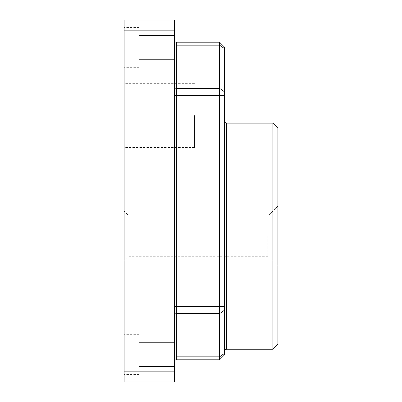 <?xml version="1.0" encoding="UTF-8"?>
<svg xmlns="http://www.w3.org/2000/svg" width="402" height="402" viewBox="0 0 402 402"><rect width="100%" height="100%" fill="white"/><g stroke="black" fill="none" stroke-linecap="round" stroke-linejoin="round"><path stroke-width="0.3" stroke-dasharray="2.01 1.51" d="M174.367 47.557L174.367 59.617L174.367 47.557M139.192 47.557L139.192 27.457L139.192 47.557M174.367 354.443L174.367 366.503L174.367 354.443M139.192 354.443L139.192 374.543L139.192 354.443M219.592 359.79L224.617 354.765L224.617 310.108L219.592 313.661L219.592 359.79L176.377 359.79L176.377 313.661L219.592 313.661L219.592 306.555L176.377 306.555L176.377 95.445L219.592 95.445L219.592 306.555L224.617 306.555L224.617 47.235L219.592 42.21L176.377 42.21A2.01 2.01 0 0 1 174.367 40.2L174.367 43.733L174.367 40.2M219.592 42.21L219.592 95.445L224.617 95.445M224.617 310.108L224.617 306.555M224.617 236.175L224.617 351.247L224.617 236.175M174.367 361.8L174.367 43.733L174.367 361.8A2.01 2.01 0 0 1 176.377 359.79M174.367 371.85L174.367 381.9L124.117 381.9L124.117 371.85L174.367 371.85L174.367 20.1L124.117 20.1L124.117 371.85M124.117 115.575L124.117 147.484L124.117 115.575M124.117 354.443L124.117 334.343L124.117 354.443M124.117 47.557L124.117 27.457L124.117 47.557M124.117 236.175L124.117 211.05L124.117 236.175M272.857 123.112L272.857 349.237M277.882 344.212L277.882 128.137M277.882 236.175L277.882 206.025L277.882 236.175M129.142 236.175L129.142 256.275L129.142 236.175M267.832 236.175L267.832 256.275L267.832 236.175M194.467 115.575L194.467 147.484L194.467 115.575M224.617 353.293L219.592 356.845L176.377 356.845A2.01 1.422 0 0 0 174.367 358.267M224.617 91.892L219.592 88.34L176.377 88.34L176.377 45.155L219.592 45.155L224.617 48.707M124.117 30.15L174.367 30.15M226.627 349.237L226.627 123.112M174.367 315.083A2.01 1.422 0 0 1 176.377 313.661L176.377 306.555L174.367 306.555M174.367 95.445L176.377 95.445L176.377 88.34A2.01 1.422 0 0 1 174.367 86.917M174.367 43.733A2.01 1.422 0 0 0 176.377 45.155L176.377 42.21M174.367 35.497L139.192 35.497L174.367 35.497M174.367 59.617L139.192 59.617L174.367 59.617M174.367 342.383L139.192 342.383L174.367 342.383M174.367 366.503L139.192 366.503L174.367 366.503M277.882 206.025L267.832 216.075L129.142 216.075L124.117 211.05M277.882 266.325L267.832 256.275L129.142 256.275L124.117 261.3M139.192 334.343L124.117 334.343L139.192 334.343M139.192 374.543L124.117 374.543L139.192 374.543M139.192 27.457L124.117 27.457L139.192 27.457M139.192 67.657L124.117 67.657L139.192 67.657M194.467 83.666L124.117 83.666M194.467 147.484L124.117 147.484"/><path stroke-width="0.6" d="M219.592 359.79L176.377 359.79A2.01 2.01 0 0 0 174.367 361.8A2.01 2.01 0 0 1 176.377 359.79L176.377 356.845L219.592 356.845L219.592 42.21L224.617 47.235L224.617 354.765L219.592 359.79L219.592 356.845L224.617 353.293M224.617 48.707L219.592 45.155L176.377 45.155L176.377 42.21A2.01 2.01 0 0 1 174.367 40.2A2.01 2.01 0 0 0 176.377 42.21L219.592 42.21M174.367 30.15L174.367 20.1L124.117 20.1L124.117 30.15L174.367 30.15L174.367 381.9L124.117 381.9L124.117 30.15M272.857 123.112L277.882 128.137L277.882 344.212L272.857 349.237L272.857 123.112L226.627 123.112L226.627 349.237C225.416 349.343 224.748 350.016 224.617 351.247M224.617 310.108L219.592 313.661L176.377 313.661L176.377 356.845A2.01 1.422 0 0 0 174.367 358.267M224.617 95.445L176.377 95.445L176.377 306.555L224.617 306.555M174.367 43.733A2.01 1.422 0 0 0 176.377 45.155L176.377 88.34L219.592 88.34L224.617 91.892M124.117 371.85L174.367 371.85M174.367 86.917A2.01 1.422 0 0 0 176.377 88.34L176.377 95.445L174.367 95.445M174.367 306.555L176.377 306.555L176.377 313.661A2.01 1.422 -0 0 0 174.367 315.083M272.857 349.237L226.627 349.237M226.627 123.112C225.416 123.007 224.748 122.334 224.617 121.102"/></g></svg>
